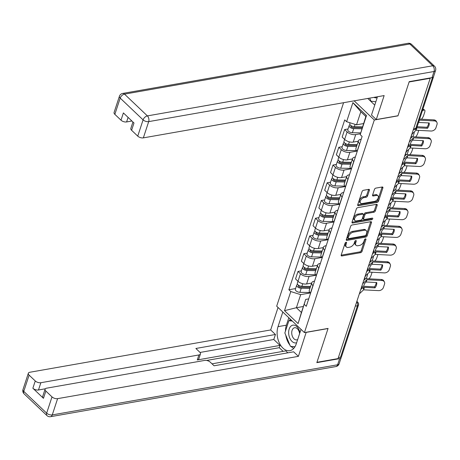 <?xml version="1.0" encoding="UTF-8"?>
<svg xmlns="http://www.w3.org/2000/svg" width="460" height="460" viewBox="0 0 460 460"><rect width="100%" height="100%" fill="white"/><g stroke="black" fill="none" stroke-linecap="round" stroke-linejoin="round"><path stroke-width="0.69" d="M346.087 242.253A0.954 0.564 133.6 0 0 345.103 243.162L341.205 255.018A1.357 0.805 133.6 0 0 341.308 255.823A1.357 0.805 133.6 0 0 341.878 255.955L360.623 252.661A1.357 0.805 133.6 0 0 362.031 251.361L365.93 239.505A0.954 0.564 133.6 0 0 365.855 238.947A0.954 0.564 133.6 0 0 365.453 238.855A0.954 0.564 133.6 0 0 364.469 239.763L363.964 241.299A4.353 2.576 133.6 0 1 359.461 245.45L357.897 245.726A4.353 2.576 133.6 0 1 356.074 245.306A4.353 2.576 133.6 0 1 355.741 242.742L356.241 241.207A0.954 0.564 133.6 0 0 356.172 240.643A0.954 0.564 133.6 0 0 355.77 240.557A0.954 0.564 133.6 0 0 354.786 241.465L354.28 242.995A4.353 2.576 133.6 0 1 349.778 247.152L348.214 247.428A4.353 2.576 133.6 0 1 346.386 247.008A4.353 2.576 133.6 0 1 346.058 244.444L346.558 242.909A0.954 0.564 133.6 0 0 346.489 242.345A0.954 0.564 133.6 0 0 346.087 242.253M369.403 190.296A1.357 0.805 133.6 0 0 369.299 189.497A1.357 0.805 133.6 0 0 368.724 189.365L363.469 190.285A1.357 0.805 133.6 0 0 362.06 191.584L357.73 204.752A1.357 0.805 133.6 0 0 357.834 205.557A1.357 0.805 133.6 0 0 358.409 205.683L377.148 202.394A1.357 0.805 133.6 0 0 378.557 201.095L382.887 187.927A1.357 0.805 133.6 0 0 382.783 187.128A1.357 0.805 133.6 0 0 382.208 186.996L375.86 188.111A1.357 0.805 133.6 0 0 374.452 189.411L372.6 195.046A1.357 0.805 133.6 0 0 372.703 195.845A1.357 0.805 133.6 0 0 373.273 195.977L376.424 195.425A3.64 2.156 133.6 0 1 377.947 195.776A3.64 2.156 133.6 0 1 377.746 198.939A3.64 2.156 133.6 0 1 374.463 201.394L362.123 203.561A3.64 2.156 133.6 0 1 360.594 203.211A3.64 2.156 133.6 0 1 360.801 200.048A3.64 2.156 133.6 0 1 364.084 197.593L366.143 197.231A1.357 0.805 133.6 0 0 367.551 195.931L369.403 190.296L368.592 189.526A1.357 0.805 133.6 0 0 368.632 189.382M374.313 120.008L397.969 115.857L409.107 81.978L430.215 78.275L338.048 358.599L316.94 362.308L328.078 328.428L304.422 332.586L374.313 120.008L354.166 100.843M352.061 224.992A1.357 0.805 133.6 0 0 350.652 226.285L346.322 239.453A1.357 0.805 133.6 0 0 346.426 240.258A1.357 0.805 133.6 0 0 346.995 240.384L365.74 237.095A1.357 0.805 133.6 0 0 367.149 235.796L371.479 222.628A1.357 0.805 133.6 0 0 371.369 221.829A1.357 0.805 133.6 0 0 370.8 221.697L352.061 224.992M352.026 222.105L356.356 208.938A1.357 0.805 133.6 0 1 357.765 207.638L376.504 204.343A1.357 0.805 133.6 0 1 377.079 204.476A1.357 0.805 133.6 0 1 377.183 205.281L375.325 210.916A1.357 0.805 133.6 0 1 373.922 212.215L366.321 213.549A1.357 0.805 133.6 0 0 364.912 214.849L363.682 218.586A1.357 0.805 133.6 0 0 363.785 219.386A1.357 0.805 133.6 0 0 364.354 219.518L372.272 218.126A0.954 0.564 133.6 0 1 372.669 218.218A0.954 0.564 133.6 0 1 372.617 219.046A0.954 0.564 133.6 0 1 371.755 219.69L352.699 223.037A1.357 0.805 133.6 0 1 352.13 222.904A1.357 0.805 133.6 0 1 352.026 222.105M343.58 102.701L276.678 306.188L304.422 332.586M433.602 76.458A2.772 1.397 18.2 0 0 433.711 76.251A2.772 1.397 18.2 0 0 433.745 76.015M355.298 306.136L357.46 305.756A2.772 1.397 -161.8 0 0 358.478 305.084L341.544 356.575A2.772 1.397 -161.8 0 1 340.532 357.253L357.46 305.756A2.772 1.742 -100 0 0 356.655 302.007M338.37 357.633L340.532 357.253M313.03 285.735L312.926 285.631A6.371 3.208 -161.8 0 1 311.753 282.785L309.287 290.283A6.371 3.208 18.2 0 0 310.46 293.135L310.563 293.233M316.112 275.224L309.068 276.46A6.371 3.208 -161.8 0 1 300.466 273.78L297.999 281.284A6.371 3.208 18.2 0 0 306.601 283.964L311.656 283.078M297.999 281.284L295.533 278.933L297.999 271.429L301.409 270.831M311.753 282.785A6.371 3.208 -161.8 0 1 314.082 281.233L314.536 281.152M300.466 273.78L297.999 271.429M318.86 268.002L318.757 267.898A6.371 3.208 -161.8 0 1 317.584 265.052L315.117 272.55A6.371 3.208 18.2 0 0 316.29 275.402L316.394 275.5M307.24 253.098L303.83 253.696L301.363 261.2L303.83 263.545A6.371 3.208 18.2 0 0 312.432 266.231L317.486 265.345M317.584 265.052A6.371 3.208 -161.8 0 1 319.913 263.499L320.367 263.419M321.942 257.491L314.899 258.727A6.371 3.208 -161.8 0 1 306.297 256.048L303.83 253.696M324.691 250.263L324.587 250.165A6.371 3.208 -161.8 0 1 323.409 247.313L320.942 254.817A6.371 3.208 18.2 0 0 322.121 257.669L322.224 257.767M313.07 235.365L309.66 235.963L307.194 243.466L309.66 245.812A6.371 3.208 18.2 0 0 318.262 248.498L323.317 247.612M323.409 247.313A6.371 3.208 -161.8 0 1 325.743 245.766L326.197 245.686M327.773 239.758L320.729 240.994A6.371 3.208 -161.8 0 1 312.127 238.314L309.66 235.963M330.522 232.53L330.418 232.432A6.371 3.208 -161.8 0 1 329.239 229.58L326.772 237.084A6.371 3.208 18.2 0 0 327.951 239.93L328.055 240.034M318.901 217.632L315.491 218.23L313.024 225.733L315.491 228.079A6.371 3.208 18.2 0 0 324.093 230.765L329.147 229.879M329.239 229.58A6.371 3.208 -161.8 0 1 331.574 228.033L332.028 227.953M333.603 222.025L326.56 223.261A6.371 3.208 -161.8 0 1 317.958 220.576L315.491 218.23M336.352 214.797L336.248 214.699A6.371 3.208 -161.8 0 1 335.07 211.847L332.603 219.351A6.371 3.208 18.2 0 0 333.782 222.197L333.885 222.301M324.731 199.899L321.322 200.497L318.855 208L321.322 210.346A6.371 3.208 18.2 0 0 329.923 213.032L334.978 212.14M335.07 211.847A6.371 3.208 -161.8 0 1 337.404 210.3L337.858 210.22M339.434 204.292L332.39 205.528A6.371 3.208 -161.8 0 1 323.788 202.843L321.322 200.497M342.183 197.064L342.079 196.96A6.371 3.208 -161.8 0 1 340.9 194.114L338.433 201.618A6.371 3.208 18.2 0 0 339.612 204.464L339.716 204.568M330.562 182.166L327.152 182.764L324.685 190.267L327.152 192.613A6.371 3.208 18.2 0 0 335.754 195.299L340.808 194.407M340.9 194.114A6.371 3.208 -161.8 0 1 343.235 192.567L343.689 192.487M345.264 186.559L338.221 187.795A6.371 3.208 -161.8 0 1 329.619 185.11L327.152 182.764M348.013 179.331L347.909 179.227A6.371 3.208 -161.8 0 1 346.731 176.381L344.264 183.885A6.371 3.208 18.2 0 0 345.443 186.731L345.546 186.835M336.392 164.433L332.982 165.031L330.516 172.534L332.982 174.88A6.371 3.208 18.2 0 0 341.584 177.566L346.639 176.674M346.731 176.381A6.371 3.208 -161.8 0 1 349.065 174.834L349.519 174.754M351.095 168.826L344.051 170.062A6.371 3.208 -161.8 0 1 335.449 167.377L332.982 165.031M353.843 161.598L353.74 161.494A6.371 3.208 -161.8 0 1 352.561 158.648L350.094 166.152A6.371 3.208 18.2 0 0 351.273 168.998L351.377 169.102M342.223 146.7L338.813 147.298L336.346 154.802L338.813 157.148A6.371 3.208 18.2 0 0 347.415 159.827L352.469 158.941M352.561 158.648A6.371 3.208 -161.8 0 1 354.896 157.096L355.35 157.021M356.925 151.093L349.882 152.329A6.371 3.208 -161.8 0 1 341.28 149.644L338.813 147.298M359.674 143.865L359.57 143.761A6.371 3.208 -161.8 0 1 358.392 140.915L355.925 148.419A6.371 3.208 18.2 0 0 357.104 151.265L357.207 151.369M348.053 128.967L344.643 129.565L342.177 137.069L344.643 139.415A6.371 3.208 18.2 0 0 353.245 142.094L358.3 141.208M358.392 140.915A6.371 3.208 -161.8 0 1 360.726 139.363L361.18 139.288M360.445 133.762L355.712 134.596A6.371 3.208 -161.8 0 1 347.11 131.911L344.643 129.565M310.281 292.957L300.69 294.641L296.395 307.717L301.409 312.49L305.704 299.414L308.706 298.885M303.381 306.486L296.395 307.717L284.504 310.649L290.783 291.554L300.69 294.641M305.704 299.414L298.091 323.575L284.504 310.649M346.622 121.716L352.9 102.62L366.488 115.552L360.209 134.648L365.844 116.506L360.83 111.74L356.529 124.809L346.622 121.716L344.718 119.91L288.88 289.742L290.783 291.554M304.37 304.48L306.274 306.291L362.112 136.459L360.209 134.648M356.529 124.809L363.515 123.585M295.579 288.564L288.88 289.742M298.091 323.575L301.409 312.49M365.844 116.506L366.488 115.552M360.83 111.74L352.9 102.62M345.65 242.454L345.247 243.673A4.353 2.576 133.6 0 0 345.581 246.238L346.386 247.008M356.074 245.306L355.264 244.542A4.353 2.576 133.6 0 1 354.93 241.971L355.333 240.752M341.165 255.168L359.812 251.89A1.357 0.805 133.6 0 0 361.221 250.591L365.016 239.05M346.282 239.602L364.929 236.325A1.357 0.805 133.6 0 0 366.338 235.025L370.668 221.858A1.357 0.805 133.6 0 0 370.708 221.714M348.185 237.969A0.954 0.564 133.6 0 0 348.254 238.533A0.954 0.564 133.6 0 0 348.657 238.625L365.108 235.733A0.954 0.564 133.6 0 0 366.091 234.824L366.626 233.208A4.353 2.576 133.6 0 0 366.292 230.638A4.353 2.576 133.6 0 0 364.469 230.224L353.222 232.196A4.353 2.576 133.6 0 0 348.714 236.354L348.185 237.969L347.375 237.199A0.954 0.564 133.6 0 0 347.449 237.762L348.254 238.533M366.292 230.638L365.481 229.868A4.353 2.576 133.6 0 0 363.659 229.454L364.469 230.224M347.375 237.199L347.909 235.583A4.353 2.576 133.6 0 1 352.412 231.426L363.659 229.454M363.785 219.386L362.974 218.615A1.357 0.805 133.6 0 1 362.871 217.816L364.101 214.078A1.357 0.805 133.6 0 1 365.51 212.779L373.112 211.445A1.357 0.805 133.6 0 0 374.52 210.145L376.372 204.51A1.357 0.805 133.6 0 0 376.412 204.361M351.986 222.249L370.95 218.92A0.954 0.564 133.6 0 0 371.853 218.201M358.432 214.935A3.64 2.156 133.6 0 0 355.149 217.39A3.64 2.156 133.6 0 0 354.942 220.553A3.64 2.156 133.6 0 0 356.471 220.903L360.818 220.139A1.357 0.805 133.6 0 0 362.227 218.839L363.452 215.102A1.357 0.805 133.6 0 0 363.348 214.302A1.357 0.805 133.6 0 0 362.779 214.17L358.432 214.935L357.621 214.164A3.64 2.156 133.6 0 0 354.338 216.62A3.64 2.156 133.6 0 0 354.137 219.782L354.942 220.553M363.348 214.302L362.543 213.532A1.357 0.805 133.6 0 0 361.968 213.4L362.779 214.17M357.621 214.164L361.968 213.4M360.594 203.211L359.789 202.44A3.64 2.156 133.6 0 1 359.99 199.278A3.64 2.156 133.6 0 1 363.273 196.822L365.332 196.46A1.357 0.805 133.6 0 0 366.741 195.161L368.592 189.526M377.947 195.776L377.142 195.005A3.64 2.156 133.6 0 0 375.613 194.655L376.424 195.425M372.56 195.189L375.613 194.655M357.69 204.901L376.337 201.624A1.357 0.805 133.6 0 0 377.746 200.324L382.076 187.157A1.357 0.805 133.6 0 0 382.116 187.013M364.487 278.196L365.504 278.817M364.124 280.059L363.814 280.238M372.1 272.234L371.128 275.207A4.157 1.506 121.3 0 1 369 278.823M366.097 278.685A8.59 3.111 121.3 0 0 367.661 273.74M364.516 278.11A8.59 3.111 121.3 0 0 365.539 275.787M310.54 286.459L301.875 286.298A3.461 1.748 -161.8 0 1 298.54 285.24A3.461 1.748 -161.8 0 1 297.332 283.239L297.982 281.261M310.299 287.201L309.384 287.362M310.241 287.379L300.587 287.201A1.662 0.839 -161.8 0 1 298.988 286.695A1.662 0.839 -161.8 0 1 298.408 285.735A1.662 0.839 -161.8 0 1 298.781 285.39M309.908 288.391L301.242 288.23A3.461 1.748 -161.8 0 1 297.902 287.172A3.461 1.748 -161.8 0 1 296.694 285.171A3.461 1.748 -161.8 0 1 297.631 284.406M309.891 292.508L299.897 292.324A3.461 1.748 -161.8 0 1 296.556 291.26A3.461 1.748 -161.8 0 1 295.349 289.265L296.694 285.171M374.98 287.891A8.59 6.538 -28.6 0 0 376.74 282.549L366.229 281.986L364.734 283.32A8.59 1.909 115.8 0 0 363.601 286.235A8.59 1.909 115.8 0 0 362.974 288.661L364.475 287.327L374.98 287.891L374.423 286.862L363.912 286.304A2.076 1.046 18.2 0 0 363.578 286.304M362.652 283.774L366.902 279.714L381.857 280.508L381.3 279.479A4.157 3.162 -28.6 0 1 383.824 280.899L384.387 281.928A4.157 3.162 151.4 0 0 381.857 280.508M363.756 280.422L365.24 278.99A2.076 1.046 -161.8 0 1 365.849 278.714A2.076 1.046 -161.8 0 1 366.419 278.685L381.3 279.479M359.323 293.888L363.572 289.834L378.534 290.622A4.157 3.162 151.4 0 0 383.445 287.414L384.525 284.119A4.157 3.162 151.4 0 0 384.387 281.928M376.211 282.52A8.59 6.538 -28.6 0 1 374.423 286.862M370.317 260.464L371.335 261.084M369.955 262.327L369.644 262.499M377.93 254.501L376.959 257.473A4.157 1.506 121.3 0 1 374.831 261.09M371.927 260.952A8.59 3.111 121.3 0 0 373.491 256.007M370.346 260.377A8.59 3.111 121.3 0 0 371.369 258.054M316.371 268.726L307.705 268.565A3.461 1.748 -161.8 0 1 304.37 267.502A3.461 1.748 -161.8 0 1 303.163 265.506L303.813 263.528M316.129 269.468L315.215 269.629M316.072 269.646L306.417 269.468A1.662 0.839 -161.8 0 1 304.819 268.962A1.662 0.839 -161.8 0 1 304.238 268.002A1.662 0.839 -161.8 0 1 304.612 267.657M315.738 270.658L307.073 270.497A3.461 1.748 -161.8 0 1 303.732 269.439A3.461 1.748 -161.8 0 1 302.525 267.438A3.461 1.748 -161.8 0 1 303.462 266.673M315.721 274.775L305.728 274.591A3.461 1.748 -161.8 0 1 302.387 273.527A3.461 1.748 -161.8 0 1 301.179 271.532L302.525 267.438M376.148 242.73L377.166 243.351M375.785 244.593L375.475 244.766M383.761 236.768L382.789 239.735A4.157 1.506 121.3 0 1 380.661 243.357M377.758 243.219A8.59 3.111 121.3 0 0 379.322 238.274M376.176 242.644A8.59 3.111 121.3 0 0 377.2 240.321M322.201 250.993L313.536 250.832A3.461 1.748 -161.8 0 1 310.201 249.768A3.461 1.748 -161.8 0 1 308.993 247.773L309.643 245.795M321.96 251.735L321.046 251.896M321.902 251.913L312.248 251.735A1.662 0.839 -161.8 0 1 310.649 251.229A1.662 0.839 -161.8 0 1 310.069 250.269A1.662 0.839 -161.8 0 1 310.442 249.924M321.569 252.925L312.903 252.764A3.461 1.748 -161.8 0 1 309.563 251.7A3.461 1.748 -161.8 0 1 308.355 249.705A3.461 1.748 -161.8 0 1 309.292 248.94M321.551 257.042L311.558 256.858A3.461 1.748 -161.8 0 1 308.217 255.794A3.461 1.748 -161.8 0 1 307.01 253.793L308.355 249.705M306.199 332.275L298.408 356.35L57.609 398.647L52.267 414.903L337.617 364.78L339.635 358.639L316.831 362.647L328.043 328.543L306.297 332.361M301.024 329.348L296.217 343.965A15.588 9.804 -100 0 1 289.811 350.658A15.588 9.804 -100 0 1 279.484 343.286A15.588 9.804 -100 0 1 278.018 326.652L282.82 312.035M278.047 307.493L270.664 329.952L275.436 334.495L195.88 348.467L199.68 352.084A4.157 2.093 18.2 0 1 200.445 353.941A4.157 2.093 18.2 0 1 198.927 354.953L40.865 382.714L38.473 389.994A4.157 2.093 -161.8 0 1 32.867 388.24L43.464 398.325A4.157 2.093 -161.8 0 1 42.694 396.468L45.086 389.195A4.157 2.093 18.2 0 0 45.856 391.046L52.003 396.899A4.157 2.093 18.2 0 0 57.609 398.647M283.118 351.348L279.272 347.697L280.019 345.42L273.792 339.497L275.436 334.495M287.81 352.831L285.763 350.882L212.031 363.837M45.086 389.195A4.157 2.093 18.2 0 1 46.609 388.183L204.665 360.416A4.157 2.093 18.2 0 1 210.277 362.169L214.078 365.786L293.635 351.808L298.408 356.35M270.664 329.952L29.865 372.249A4.157 2.093 18.2 0 0 28.342 373.261A4.157 2.093 18.2 0 0 29.112 375.118L35.259 380.966A4.157 2.093 18.2 0 0 40.865 382.714M339.635 358.639A4.157 2.093 18.2 0 0 341.159 357.633A4.157 2.093 18.2 0 0 341.182 357.017M280.019 345.42L197.282 359.956L198.927 354.953M279.272 347.697L206.626 360.456M45.327 388.786L38.473 389.994M273.792 339.497L200.019 352.452M200.445 353.941L198.8 358.944A4.157 2.093 -161.8 0 1 197.282 359.956M288.834 317.756L286.396 325.18A15.588 9.804 -100 0 0 285.476 331.079M285.786 335.202A15.588 9.804 -100 0 0 289.898 345.08M291.025 346.363A15.588 9.804 -100 0 0 293.733 348.398M290.128 318.987L289.61 320.562M291.283 346.391L294.872 346.892M291.697 346.438L291.329 346.501M432.026 77.631L434.044 71.495A4.157 2.093 18.2 0 0 435.568 70.483L433.55 76.624A4.157 2.093 -161.8 0 1 432.026 77.631L409.222 81.638L398.009 115.742L376.263 119.56L371.49 115.023L376.797 98.877A15.588 9.804 -100 0 0 377.344 96.772M376.263 119.56L384.146 95.576L143.347 137.873A4.157 2.093 -161.8 0 1 137.741 136.125L131.595 130.272A4.157 2.093 -161.8 0 1 130.824 128.421L132.934 122.003M367.77 98.451L374.75 105.093M128.099 117.398L126.603 121.94A4.157 2.093 -161.8 0 1 120.997 120.192L114.85 114.344A4.157 2.093 -161.8 0 1 114.08 112.487L119.427 96.232A4.157 2.093 18.2 0 0 120.192 98.089L114.85 114.344M131.595 130.272L133.987 122.998L123.389 112.918L120.997 120.192M126.603 121.94L131.899 121.014M299.937 332.643A9.005 5.664 -100 0 0 296.867 326.634A9.005 5.664 -100 0 0 289.179 329.021A9.005 5.664 -100 0 0 292.008 341.412A9.005 5.664 -100 0 0 296.625 342.717M299.592 333.695A6.164 3.875 -100 0 0 297.355 328.745A6.164 3.875 -100 0 0 294.624 327.727A6.164 3.875 -100 0 0 291.738 332.333A6.164 3.875 -100 0 0 294.026 338.859A6.164 3.875 -100 0 0 296.757 339.871A6.164 3.875 -100 0 0 297.678 339.509M291.45 320.24L288.892 320.689L292.318 321.068M294.935 346.794L290.398 346.294L284.855 332.965L288.892 320.689M374.009 97.359A9.005 5.664 -100 0 0 377.148 97.652M375.854 101.746L370.978 101.206L369.696 98.112M380.811 270.158A8.59 6.538 -28.6 0 0 382.57 264.816L372.059 264.253L370.565 265.581A8.59 1.909 115.8 0 0 369.432 268.502A8.59 1.909 115.8 0 0 368.805 270.928L370.306 269.594L380.811 270.158L380.253 269.129L369.742 268.571A2.076 1.046 18.2 0 0 369.409 268.571M368.483 266.041L372.732 261.981L387.688 262.775L387.13 261.746A4.157 3.162 -28.6 0 1 389.654 263.166L390.218 264.189A4.157 3.162 151.4 0 0 387.688 262.775M369.587 262.689L371.07 261.257A2.076 1.046 -161.8 0 1 371.68 260.981A2.076 1.046 -161.8 0 1 372.249 260.952L387.13 261.746M365.154 276.155L369.403 272.101L384.364 272.889A4.157 3.162 151.4 0 0 389.275 269.681L390.356 266.386A4.157 3.162 151.4 0 0 390.218 264.189M382.041 264.787A8.59 6.538 -28.6 0 1 380.253 269.129M386.641 252.425A8.59 6.538 -28.6 0 0 388.401 247.077L377.89 246.52L376.395 247.848A8.59 1.909 115.8 0 0 375.262 250.769A8.59 1.909 115.8 0 0 374.635 253.195L376.136 251.861L386.641 252.425L386.084 251.396L375.573 250.838A2.076 1.046 18.2 0 0 375.239 250.838M374.313 248.308L378.563 244.248L393.518 245.042L392.961 244.013A4.157 3.162 -28.6 0 1 395.485 245.433L396.048 246.456A4.157 3.162 151.4 0 0 393.518 245.042M375.417 244.95L376.901 243.518A2.076 1.046 -161.8 0 1 377.51 243.248A2.076 1.046 -161.8 0 1 378.08 243.219L392.961 244.013M370.984 258.422L375.233 254.368L390.195 255.156A4.157 3.162 151.4 0 0 395.105 251.948L396.186 248.653A4.157 3.162 151.4 0 0 396.048 246.456M387.872 247.054A8.59 6.538 -28.6 0 1 386.084 251.396M381.978 224.998L382.996 225.613M381.616 226.861L381.305 227.033M389.591 219.035L388.619 222.002A4.157 1.506 121.3 0 1 386.492 225.624M383.588 225.486A8.59 3.111 121.3 0 0 385.152 220.535M382.007 224.905A8.59 3.111 121.3 0 0 383.03 222.588M328.032 233.26L319.366 233.099A3.461 1.748 -161.8 0 1 316.031 232.035A3.461 1.748 -161.8 0 1 314.824 230.04L315.474 228.062M327.79 234.002L326.876 234.163M327.733 234.18L318.078 234.002A1.662 0.839 -161.8 0 1 316.48 233.49A1.662 0.839 -161.8 0 1 315.899 232.536A1.662 0.839 -161.8 0 1 316.273 232.191M327.399 235.192L318.734 235.031A3.461 1.748 -161.8 0 1 315.393 233.967A3.461 1.748 -161.8 0 1 314.186 231.972A3.461 1.748 -161.8 0 1 315.123 231.207M327.382 239.309L317.388 239.125A3.461 1.748 -161.8 0 1 314.048 238.061A3.461 1.748 -161.8 0 1 312.84 236.06L314.186 231.972M387.809 207.264L388.827 207.88M387.447 209.127L387.136 209.3M395.422 201.302L394.45 204.269A4.157 1.506 121.3 0 1 392.322 207.891M389.419 207.753A8.59 3.111 121.3 0 0 390.983 202.802M387.837 207.172A8.59 3.111 121.3 0 0 388.861 204.855M333.862 215.527L325.197 215.366A3.461 1.748 -161.8 0 1 321.862 214.302A3.461 1.748 -161.8 0 1 320.654 212.307L323.788 202.843M333.621 216.269L332.706 216.43M333.563 216.447L323.909 216.269A1.662 0.839 -161.8 0 1 322.31 215.757A1.662 0.839 -161.8 0 1 321.73 214.797A1.662 0.839 -161.8 0 1 322.103 214.458M333.23 217.459L324.565 217.298A3.461 1.748 -161.8 0 1 321.224 216.234A3.461 1.748 -161.8 0 1 320.016 214.239A3.461 1.748 -161.8 0 1 320.953 213.474M333.212 221.576L323.219 221.392A3.461 1.748 -161.8 0 1 319.878 220.328A3.461 1.748 -161.8 0 1 318.671 218.327L320.016 214.239M393.639 189.526L394.657 190.147M393.277 191.394L392.966 191.567M401.252 183.569L400.28 186.536A4.157 1.506 121.3 0 1 398.153 190.158M395.249 190.02A8.59 3.111 121.3 0 0 396.813 185.07M393.668 189.439A8.59 3.111 121.3 0 0 394.691 187.122M339.693 197.788L331.027 197.633A3.461 1.748 -161.8 0 1 327.692 196.57A3.461 1.748 -161.8 0 1 326.485 194.568L327.135 192.596M339.451 198.536L338.537 198.697M339.394 198.714L329.74 198.536A1.662 0.839 -161.8 0 1 328.141 198.024A1.662 0.839 -161.8 0 1 327.56 197.064A1.662 0.839 -161.8 0 1 327.934 196.725M339.06 199.726L330.395 199.565A3.461 1.748 -161.8 0 1 327.054 198.501A3.461 1.748 -161.8 0 1 325.847 196.5A3.461 1.748 -161.8 0 1 326.784 195.742M339.043 203.837L329.049 203.653A3.461 1.748 -161.8 0 1 325.709 202.595A3.461 1.748 -161.8 0 1 324.501 200.594L325.847 196.5M392.472 234.692A8.59 6.538 -28.6 0 0 394.231 229.344L383.721 228.787L382.225 230.115A8.59 1.909 115.8 0 0 381.093 233.036A8.59 1.909 115.8 0 0 380.466 235.457L381.967 234.128L392.472 234.692L391.914 233.663L381.403 233.105A2.076 1.046 18.2 0 0 381.07 233.105M380.144 230.569L384.393 226.515L399.349 227.309L398.791 226.28A4.157 3.162 -28.6 0 1 401.315 227.7L401.879 228.723A4.157 3.162 151.4 0 0 399.349 227.309M381.248 227.217L382.731 225.785A2.076 1.046 -161.8 0 1 383.341 225.515A2.076 1.046 -161.8 0 1 383.91 225.486L398.791 226.28M376.815 240.689L381.064 236.636L396.025 237.423A4.157 3.162 151.4 0 0 400.936 234.215L402.017 230.92A4.157 3.162 151.4 0 0 401.879 228.723M393.702 229.316A8.59 6.538 -28.6 0 1 391.914 233.663M398.303 216.953A8.59 6.538 -28.6 0 0 400.062 211.611L389.476 211.054L388.056 212.382A8.59 1.909 115.8 0 0 386.923 215.297A8.59 1.909 115.8 0 0 386.296 217.724L387.797 216.395L398.303 216.953L397.745 215.93L387.234 215.372A2.076 1.046 18.2 0 0 386.9 215.372M385.974 212.836L390.224 208.782L405.179 209.57L404.622 208.547A4.157 3.162 -28.6 0 1 407.146 209.967L407.709 210.99A4.157 3.162 151.4 0 0 405.179 209.57M387.078 209.484L388.562 208.052A2.076 1.046 -161.8 0 1 389.171 207.782A2.076 1.046 -161.8 0 1 389.741 207.753L404.622 208.547M382.645 222.956L386.894 218.902L401.856 219.69A4.157 3.162 151.4 0 0 406.766 216.482L407.847 213.187A4.157 3.162 151.4 0 0 407.709 210.99M399.533 211.583A8.59 6.538 -28.6 0 1 397.745 215.93M404.133 199.22A8.59 6.538 -28.6 0 0 405.892 193.879L395.307 193.321L393.886 194.649A8.59 1.909 115.8 0 0 392.754 197.564A8.59 1.909 115.8 0 0 392.127 199.991L393.628 198.662L404.133 199.22L403.575 198.197L393.064 197.633A2.076 1.046 18.2 0 0 392.731 197.639M391.805 195.103L396.054 191.049L411.01 191.837L410.452 190.814A4.157 3.162 -28.6 0 1 412.976 192.234L413.54 193.257A4.157 3.162 151.4 0 0 411.01 191.837M392.909 191.751L394.392 190.319A2.076 1.046 -161.8 0 1 395.002 190.049A2.076 1.046 -161.8 0 1 395.571 190.02L410.452 190.814M388.476 205.223L392.725 201.164L407.686 201.957A4.157 3.162 151.4 0 0 412.597 198.749L413.678 195.454A4.157 3.162 151.4 0 0 413.54 193.257M405.363 193.85A8.59 6.538 -28.6 0 1 403.575 198.197M399.47 171.793L400.487 172.414M399.107 173.661L398.797 173.834M407.083 165.836L406.111 168.803A4.157 1.506 121.3 0 1 403.978 172.425M401.08 172.287A8.59 3.111 121.3 0 0 402.644 167.336M399.498 171.706A8.59 3.111 121.3 0 0 400.522 169.389M345.523 180.055L336.858 179.9A3.461 1.748 -161.8 0 1 333.523 178.836A3.461 1.748 -161.8 0 1 332.315 176.835L332.965 174.863M345.282 180.803L344.367 180.964M345.224 180.981L335.57 180.803A1.662 0.839 -161.8 0 1 333.971 180.291A1.662 0.839 -161.8 0 1 333.391 179.331A1.662 0.839 -161.8 0 1 333.764 178.992M344.891 181.987L336.225 181.832A3.461 1.748 -161.8 0 1 332.885 180.768A3.461 1.748 -161.8 0 1 331.677 178.767A3.461 1.748 -161.8 0 1 332.615 178.008M344.873 186.105L334.88 185.92A3.461 1.748 -161.8 0 1 331.539 184.862A3.461 1.748 -161.8 0 1 330.332 182.861L331.677 178.767M409.963 181.487A8.59 6.538 -28.6 0 0 411.723 176.145L401.137 175.588L399.717 176.916A8.59 1.909 115.8 0 0 398.584 179.831A8.59 1.909 115.8 0 0 397.957 182.258L399.378 180.929L409.963 181.487L409.406 180.464L398.895 179.9A2.076 1.046 18.2 0 0 398.561 179.906M397.635 177.37L401.885 173.316L416.841 174.104L416.283 173.081A4.157 3.162 -28.6 0 1 418.807 174.501L419.37 175.524A4.157 3.162 151.4 0 0 416.841 174.104M398.739 174.018L400.223 172.586A2.076 1.046 -161.8 0 1 400.832 172.316A2.076 1.046 -161.8 0 1 401.402 172.287L416.283 173.081M394.306 187.49L398.555 183.431L413.517 184.224A4.157 3.162 151.4 0 0 418.428 181.016L419.508 177.715A4.157 3.162 151.4 0 0 419.37 175.524M411.194 176.117A8.59 6.538 -28.6 0 1 409.406 180.464M405.3 154.06L406.318 154.681M404.938 155.923L404.627 156.101M412.913 148.103L411.941 151.07A4.157 1.506 121.3 0 1 409.808 154.692M406.91 154.554A8.59 3.111 121.3 0 0 408.474 149.603M405.329 153.973A8.59 3.111 121.3 0 0 406.353 151.656M351.354 162.322L342.688 162.161A3.461 1.748 -161.8 0 1 339.353 161.103A3.461 1.748 -161.8 0 1 338.146 159.102L338.796 157.13M351.112 163.07L350.198 163.231M351.055 163.248L341.4 163.07A1.662 0.839 -161.8 0 1 339.802 162.558A1.662 0.839 -161.8 0 1 339.221 161.598A1.662 0.839 -161.8 0 1 339.595 161.259M350.721 164.255L342.056 164.099A3.461 1.748 -161.8 0 1 338.715 163.036A3.461 1.748 -161.8 0 1 337.508 161.034A3.461 1.748 -161.8 0 1 338.445 160.275M350.704 168.371L340.71 168.188A3.461 1.748 -161.8 0 1 337.37 167.13A3.461 1.748 -161.8 0 1 336.162 165.129L337.508 161.034M415.794 163.754A8.59 6.538 -28.6 0 0 417.553 158.412L407.042 157.849L405.547 159.183A8.59 1.909 115.8 0 0 404.415 162.098A8.59 1.909 115.8 0 0 403.788 164.525L405.208 163.196L415.794 163.754L415.236 162.731L404.725 162.167A2.076 1.046 18.2 0 0 404.392 162.173M403.466 159.637L407.715 155.583L422.671 156.371L422.113 155.348A4.157 3.162 -28.6 0 1 424.637 156.768L425.201 157.791A4.157 3.162 151.4 0 0 422.671 156.371M404.57 156.285L406.053 154.853A2.076 1.046 -161.8 0 1 406.663 154.583A2.076 1.046 -161.8 0 1 407.232 154.554L422.113 155.348M400.137 169.757L404.386 165.698L419.347 166.491A4.157 3.162 151.4 0 0 424.258 163.283L425.339 159.982A4.157 3.162 151.4 0 0 425.201 157.791M417.024 158.384A8.59 6.538 -28.6 0 1 415.236 162.731M411.131 136.327L412.148 136.948M410.768 138.19L410.458 138.368M418.744 130.37L417.772 133.337A4.157 1.506 121.3 0 1 415.639 136.959M412.741 136.821A8.59 3.111 121.3 0 0 414.305 131.87M411.159 136.24A8.59 3.111 121.3 0 0 412.183 133.923M357.184 144.589L348.519 144.428A3.461 1.748 -161.8 0 1 345.184 143.37A3.461 1.748 -161.8 0 1 343.976 141.369L344.626 139.397M356.943 145.337L356.028 145.498M356.885 145.51L347.231 145.337A1.662 0.839 -161.8 0 1 345.632 144.825A1.662 0.839 -161.8 0 1 345.052 143.865A1.662 0.839 -161.8 0 1 345.425 143.526M356.552 146.521L347.886 146.36A3.461 1.748 -161.8 0 1 344.546 145.302A3.461 1.748 -161.8 0 1 343.338 143.301A3.461 1.748 -161.8 0 1 344.275 142.537M356.534 150.638L346.541 150.454A3.461 1.748 -161.8 0 1 343.2 149.396A3.461 1.748 -161.8 0 1 341.993 147.395L343.338 143.301M421.624 146.021A8.59 6.538 -28.6 0 0 423.384 140.679L412.873 140.116L411.378 141.45A8.59 1.909 115.8 0 0 410.245 144.365A8.59 1.909 115.8 0 0 409.618 146.792L411.039 145.463L421.624 146.021L421.067 144.998L410.556 144.434A2.076 1.046 18.2 0 0 410.222 144.434M409.296 141.904L413.546 137.85L428.501 138.638L427.944 137.615A4.157 3.162 -28.6 0 1 430.468 139.029L431.031 140.059A4.157 3.162 151.4 0 0 428.501 138.638M410.4 138.552L411.884 137.12A2.076 1.046 -161.8 0 1 412.493 136.85A2.076 1.046 -161.8 0 1 413.063 136.821L427.944 137.615M405.967 152.024L410.216 147.965L425.178 148.758A4.157 3.162 151.4 0 0 430.088 145.55L431.169 142.249A4.157 3.162 151.4 0 0 431.031 140.059M422.855 140.651A8.59 6.538 -28.6 0 1 421.067 144.998M422.924 109.066A4.157 1.506 -58.7 0 1 423.16 109.146L424.591 110.015A4.157 1.506 121.3 0 1 424.683 112.303L423.603 115.604A4.157 1.506 121.3 0 1 421.469 119.22M424.591 110.015A4.157 1.506 121.3 0 0 423.556 110.159L422.728 109.652M422.337 110.843L423.556 110.159M362.445 126.845L354.349 126.695A3.461 1.748 -161.8 0 1 351.014 125.637A3.461 1.748 -161.8 0 1 349.807 123.636L350.083 122.797M362.164 127.707L361.859 127.765M362.141 127.771L353.061 127.598A1.662 0.839 -161.8 0 1 351.463 127.092A1.662 0.839 -161.8 0 1 350.882 126.132A1.662 0.839 -161.8 0 1 351.256 125.793M361.807 128.777L353.717 128.627A3.461 1.748 -161.8 0 1 350.376 127.57A3.461 1.748 -161.8 0 1 349.169 125.568A3.461 1.748 -161.8 0 1 350.106 124.804M360.68 132.877L352.372 132.721A3.461 1.748 -161.8 0 1 349.031 131.663A3.461 1.748 -161.8 0 1 347.823 129.662L349.169 125.568M419.273 120.175L434.332 120.905L433.774 119.882A4.157 3.162 -28.6 0 1 436.298 121.296L436.862 122.325A4.157 3.162 151.4 0 0 434.332 120.905M418.525 122.446L429.214 122.946A8.59 6.538 -28.6 0 1 427.455 128.288L426.897 127.265L417.111 126.741M416.766 127.794L427.455 128.288M411.798 134.285L416.047 130.232L431.008 131.019A4.157 3.162 151.4 0 0 435.919 127.817L437 124.516A4.157 3.162 151.4 0 0 436.862 122.325M428.685 122.918A8.59 6.538 -28.6 0 1 426.897 127.265M419.618 119.123L433.774 119.882M341.28 149.644L338.813 157.148M335.449 167.377L332.982 174.88M329.619 185.11L327.152 192.613M317.958 220.576L315.491 228.079M312.127 238.314L309.66 245.812M306.297 256.048L303.83 263.545M347.11 131.911L344.643 139.415M355.712 134.596L353.245 142.094M349.882 152.329L347.415 159.827M353.74 161.494L351.273 168.998M344.051 170.062L341.584 177.566M347.909 179.227L345.443 186.731M338.221 187.795L335.754 195.299M342.079 196.96L339.612 204.464M332.39 205.528L329.923 213.032M336.248 214.699L333.782 222.197M326.56 223.261L324.093 230.765M330.418 232.432L327.951 239.93M320.729 240.994L318.262 248.498M324.587 250.165L322.121 257.669M314.899 258.727L312.432 266.231M318.757 267.898L316.29 275.402M309.068 276.46L306.601 283.964M312.926 285.631L310.46 293.135M359.57 143.761L357.104 151.265M361.002 288.794A2.772 1.742 -100 0 0 361.284 287.943M366.833 271.061A2.772 1.742 -100 0 0 367.115 270.21M372.663 253.328A2.772 1.742 -100 0 0 372.945 252.477M378.494 235.595A2.772 1.742 -100 0 0 378.775 234.744M384.324 217.862A2.772 1.742 -100 0 0 384.606 217.005M390.155 200.123A2.772 1.742 -100 0 0 390.436 199.272M395.985 182.39A2.772 1.742 -100 0 0 396.267 181.539M401.816 164.657A2.772 1.742 -100 0 0 402.097 163.806M407.646 146.924A2.772 1.742 -100 0 0 407.928 146.073M413.603 128.8L415.765 128.421L432.503 77.516M413.258 129.852L414.627 129.611A2.772 1.742 -100 0 0 415.765 128.421A2.772 1.397 -161.8 0 0 416.783 127.748L433.711 76.251M356.868 301.369L357.753 302.209A2.772 1.639 133.6 0 0 356.684 301.927M345.247 243.673L346.058 244.444M355.609 240.603L356.241 241.207M354.93 241.971L355.741 242.742M365.292 238.901L365.93 239.505M361.221 250.591L362.031 251.361M359.812 251.89L360.623 252.661M341.147 255.26L341.878 255.955M345.926 242.299L346.558 242.909M370.668 221.858L371.479 222.628M366.338 235.025L367.149 235.796M364.929 236.325L365.74 237.095M346.265 239.694L346.995 240.384M352.412 231.426L353.222 232.196M347.909 235.583L348.714 236.354M376.372 204.51L377.183 205.281M374.52 210.145L375.325 210.916M373.112 211.445L373.922 212.215M365.51 212.779L366.321 213.549M364.101 214.078L364.912 214.849M362.871 217.816L363.682 218.586M370.95 218.92L371.755 219.69M351.975 222.341L352.699 223.037M366.741 195.161L367.551 195.931M365.332 196.46L366.143 197.231M363.273 196.822L364.084 197.593M372.542 195.281L373.273 195.977M382.076 187.157L382.887 187.927M377.746 200.324L378.557 201.095M376.337 201.624L377.148 202.394M357.679 204.993L358.409 205.683M301.875 286.298L302.726 283.722M298.655 286.419L298.96 285.493M299.897 292.324L301.242 288.23M366.074 282.026L366.821 279.755M363.492 289.869L364.314 287.368M366.229 281.986L366.976 279.714M363.653 289.829L364.475 287.327M307.705 268.565L308.556 265.989M304.485 268.686L304.79 267.76M305.728 274.591L307.073 270.497M313.536 250.832L314.387 248.25M310.316 250.953L310.621 250.027M311.558 256.858L312.903 252.764M45.856 391.046L43.464 398.325M32.867 388.24L35.259 380.966M29.112 375.118L23.765 391.374L46.655 413.155L52.003 396.899M286.396 325.18L278.018 326.652M23.765 391.374A4.157 2.093 -161.8 0 1 23 389.516A4.157 4.157 0 0 0 24.081 393.823A4.157 2.461 -46.4 0 1 23.765 391.374M46.655 413.155A4.157 2.461 133.6 0 0 46.977 415.604A4.157 4.157 0 0 0 50.56 416.685A4.157 2.616 80 0 0 52.267 414.903A4.157 2.093 -161.8 0 1 46.655 413.155M341.159 357.633L339.141 363.768A4.157 2.093 -161.8 0 1 337.617 364.78A4.157 2.616 80 0 1 335.909 366.562L50.56 416.685M435.568 70.483A4.157 4.157 0 0 0 434.481 66.177A4.157 2.461 -46.4 0 0 432.739 65.774A4.157 2.616 80 0 1 434.044 71.495L148.695 121.618A4.157 2.616 80 0 0 147.39 115.897L432.739 65.774L409.848 43.993L124.499 94.122L147.39 115.897A4.157 2.461 133.6 0 0 143.083 119.87L120.192 98.089A4.157 2.461 -46.4 0 1 124.499 94.122A4.157 2.616 80 0 0 122.659 93.437A4.157 4.157 0 0 0 119.427 96.232M137.741 136.125L143.083 119.87A4.157 2.093 18.2 0 0 148.695 121.618L143.347 137.873M408.008 43.315A4.157 2.616 80 0 1 409.848 43.993A4.157 2.461 133.6 0 1 411.591 44.396A4.157 4.157 0 0 0 408.008 43.315L122.659 93.437M371.904 264.293L372.652 262.022M369.322 272.136L370.145 269.635M372.059 264.253L372.807 261.981M369.483 272.096L370.306 269.594M377.735 246.56L378.482 244.289M375.153 254.403L375.975 251.902M377.89 246.52L378.637 244.248M375.314 254.363L376.136 251.861M319.366 233.099L320.217 230.517M316.147 233.22L316.451 232.294M317.388 239.125L318.734 235.031M325.197 215.366L326.048 212.784M321.977 215.487L322.282 214.561M323.219 221.392L324.565 217.298M331.027 197.633L331.878 195.052M327.808 197.754L328.112 196.828M329.049 203.653L330.395 199.565M383.565 228.827L384.313 226.55M380.983 236.67L381.806 234.169M383.721 228.787L384.468 226.51M381.144 236.63L381.967 234.128M389.396 211.094L390.143 208.817M386.814 218.937L387.636 216.436M389.551 211.054L390.298 208.777M386.975 218.897L387.797 216.395M395.226 193.361L395.974 191.084M392.644 201.204L393.467 198.703M395.381 193.321L396.129 191.044M392.805 201.164L393.628 198.662M336.858 179.9L337.709 177.318M333.638 180.021L333.943 179.095M334.88 185.92L336.225 181.832M401.057 175.628L401.804 173.351M398.475 183.471L399.297 180.97M401.212 175.588L401.959 173.311M398.636 183.431L399.458 180.929M342.688 162.161L343.539 159.585M339.468 162.288L339.773 161.362M340.71 168.188L342.056 164.099M406.887 157.889L407.635 155.618M404.305 165.738L405.128 163.237M407.042 157.849L407.79 155.578M404.466 165.698L405.289 163.196M348.519 144.428L349.37 141.852M345.299 144.549L345.604 143.629M346.541 150.454L347.886 146.36M412.718 140.156L413.465 137.885M410.136 147.999L410.958 145.504M412.873 140.116L413.62 137.845M410.297 147.959L411.119 145.463M354.349 126.695L355.114 124.367M351.129 126.816L351.434 125.896M352.372 132.721L353.717 128.627M418.548 122.423L419.296 120.152M415.966 130.266L416.789 127.765M418.703 122.383L419.451 120.112M416.127 130.226L416.95 127.725M360.83 289.311A2.772 2.772 0 0 0 362.037 285.637M366.66 271.578A2.772 2.772 0 0 0 367.868 267.904M372.491 253.845A2.772 2.772 0 0 0 373.698 250.165M378.321 236.112A2.772 2.772 0 0 0 379.529 232.432M384.152 218.379A2.772 2.772 0 0 0 385.359 214.699M389.982 200.646A2.772 2.772 0 0 0 391.19 196.966M395.813 182.913A2.772 2.772 0 0 0 397.02 179.233M401.643 165.18A2.772 2.772 0 0 0 402.851 161.5M407.474 147.447A2.772 2.772 0 0 0 408.681 143.767M414.627 129.611A2.772 2.772 0 0 0 416.783 127.748M358.478 305.084A2.772 2.772 0 0 0 357.753 302.209M28.342 373.261L23 389.516M24.081 393.823L46.977 415.604M335.909 366.562A4.157 4.157 0 0 0 339.141 363.768M434.481 66.177L411.591 44.396"/></g></svg>
